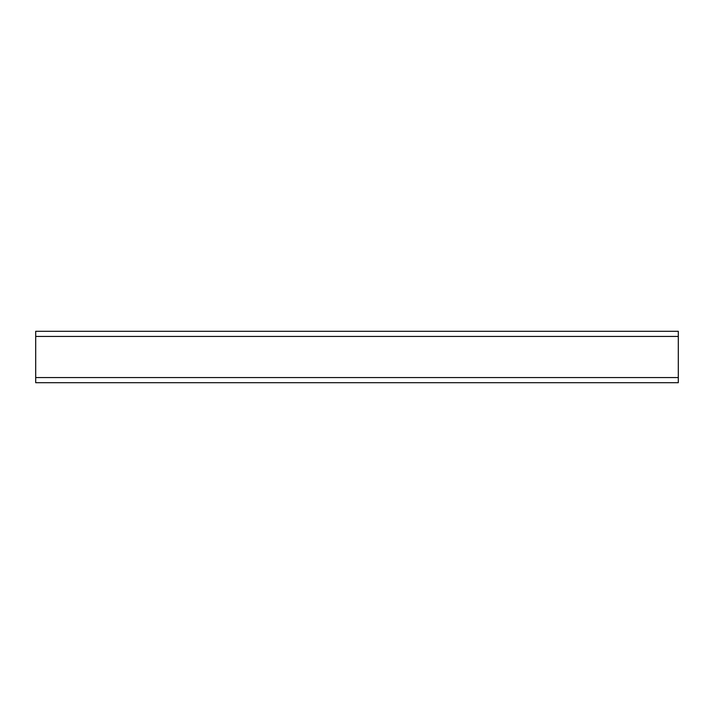 <?xml version="1.0" encoding="UTF-8"?>
<svg xmlns="http://www.w3.org/2000/svg" width="714" height="714" viewBox="0 0 714 714"><rect width="100%" height="100%" fill="white"/><g stroke="black" fill="none" stroke-linecap="round" stroke-linejoin="round"><path stroke-width="1.07" d="M678.3 336.437L678.3 331.296L35.7 331.296L35.7 336.437L678.3 336.437L678.3 382.704L35.7 382.704L35.7 336.437M35.7 377.563L678.3 377.563"/></g></svg>
